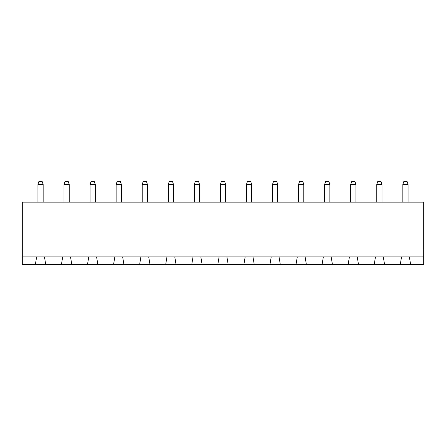 <?xml version="1.0" encoding="UTF-8"?>
<svg xmlns="http://www.w3.org/2000/svg" width="446" height="446" viewBox="0 0 446 446"><rect width="100%" height="100%" fill="white"/><g stroke="black" fill="none" stroke-linecap="round" stroke-linejoin="round"><path stroke-width="0.67" d="M423.7 249.063L423.7 202.15L22.3 202.15L22.3 249.063L423.7 249.063L423.7 264.707L410.666 264.707L409.367 256.885L423.7 256.885M22.3 256.885L36.633 256.885L35.334 264.707L22.3 264.707L22.3 249.063M36.633 256.885L409.367 256.885M168.265 184.427L173.477 184.427L172.435 181.293L169.307 181.293L168.265 184.427L168.265 202.15M173.477 184.427L173.477 202.15M194.328 184.427L199.54 184.427L198.498 181.293L195.37 181.293L194.328 184.427L194.328 202.15M199.54 184.427L199.54 202.15M225.609 184.427L224.567 181.293L221.433 181.293L220.391 184.427L225.609 184.427L225.609 202.15M220.391 184.427L220.391 202.15M272.523 184.427L277.735 184.427L276.693 181.293L273.565 181.293L272.523 184.427L272.523 202.15M277.735 184.427L277.735 202.15M246.46 184.427L251.672 184.427L250.63 181.293L247.502 181.293L246.46 184.427L246.46 202.15M251.672 184.427L251.672 202.15M69.219 184.427L68.177 181.293L65.049 181.293L64.007 184.427L69.219 184.427L69.219 202.15M64.007 184.427L64.007 202.15M95.282 184.427L94.24 181.293L91.112 181.293L90.07 184.427L95.282 184.427L95.282 202.15M90.07 184.427L90.07 202.15M116.133 184.427L121.345 184.427L120.303 181.293L117.175 181.293L116.133 184.427L116.133 202.15M121.345 184.427L121.345 202.15M147.414 184.427L146.372 181.293L143.244 181.293L142.196 184.427L147.414 184.427L147.414 202.15M142.196 184.427L142.196 202.15M402.85 184.427L408.062 184.427L407.02 181.293L403.892 181.293L402.85 184.427L402.85 202.15M408.062 184.427L408.062 202.15M376.781 184.427L381.993 184.427L380.951 181.293L377.823 181.293L376.781 184.427L376.781 202.15M381.993 184.427L381.993 202.15M329.867 184.427L328.825 181.293L325.697 181.293L324.655 184.427L329.867 184.427L329.867 202.15M324.655 184.427L324.655 202.15M355.93 184.427L354.888 181.293L351.76 181.293L350.718 184.427L355.93 184.427L355.93 202.15M350.718 184.427L350.718 202.15M298.586 184.427L303.804 184.427L302.756 181.293L299.628 181.293L298.586 184.427L298.586 202.15M303.804 184.427L303.804 202.15M37.938 184.427L43.151 184.427L42.108 181.293L38.98 181.293L37.938 184.427L37.938 202.15M43.151 184.427L43.151 202.15M35.334 264.707L410.666 264.707M45.76 264.707L44.455 256.885M62.702 256.885L61.397 264.707M71.823 264.707L70.518 256.885M88.765 256.885L87.461 264.707M384.603 264.707L383.298 256.885M401.545 256.885L400.24 264.707M97.886 264.707L96.587 256.885M114.828 256.885L113.529 264.707M358.539 264.707L357.235 256.885M375.482 256.885L374.177 264.707M123.955 264.707L122.65 256.885M140.897 256.885L139.592 264.707M332.471 264.707L331.172 256.885M349.413 256.885L348.114 264.707M150.018 264.707L148.713 256.885M166.96 256.885L165.656 264.707M306.408 264.707L305.103 256.885M323.35 256.885L322.045 264.707M176.081 264.707L174.782 256.885M193.023 256.885L191.724 264.707M280.344 264.707L279.04 256.885M297.287 256.885L295.982 264.707M202.15 264.707L200.845 256.885M219.092 256.885L217.787 264.707M254.276 264.707L252.977 256.885M271.218 256.885L269.919 264.707M228.213 264.707L226.908 256.885M245.155 256.885L243.85 264.707"/></g></svg>
